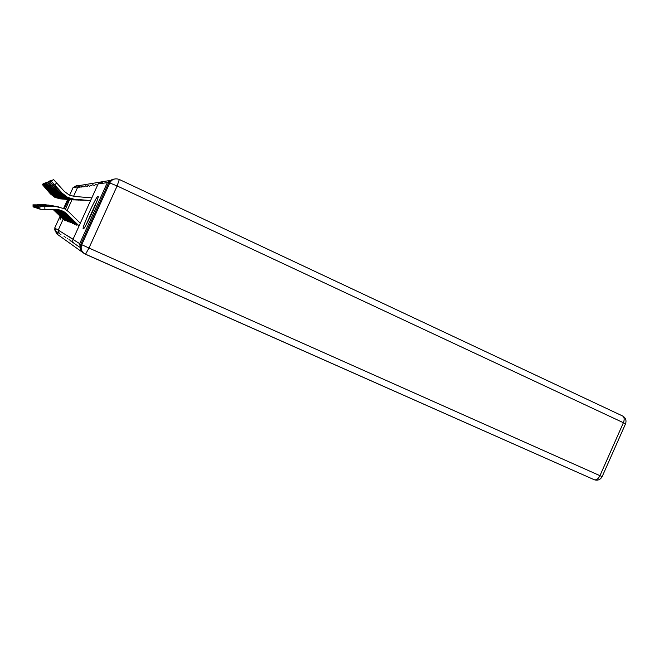 <?xml version="1.0" encoding="UTF-8"?>
<svg xmlns="http://www.w3.org/2000/svg" width="659" height="659" viewBox="0 0 659 659"><rect width="100%" height="100%" fill="white"/><g stroke="black" fill="none" stroke-linecap="round" stroke-linejoin="round"><path stroke-width="0.99" d="M98.002 196.324L98.002 196.324C96.362 195.674 81.312 228.862 83.248 228.854L83.322 228.862C84.995 229.472 100.374 195.377 98.002 196.324L98.092 196.374M68.61 199.52L64.244 208.59M60.785 216.836L60.068 219.431L61.411 217.445M65.439 209.265L69.574 199.595M110.803 180.335L79.459 185.541M59.038 233.245L55.653 230.955L54.722 227.998L60.093 216.16M63.659 208.302L67.679 199.446M69.59 195.237L73.058 187.609L76.115 186.431M58.099 232.611L57.333 234.307L83.825 253.245M110.49 180.566L107.359 182.609L79.69 243.632L80.225 247.372M52.992 209.356L64.368 220.271M53.214 209.356L64.434 220.131M48.997 205.056L37.036 204.842M45.965 204.727L37.028 204.71M33.782 206.934L33.09 206.901L33.041 204.677M73.388 199.899L60.183 198.845L54.936 197.387L50.529 193.993L42.25 184.421L50.85 193.968L55.29 197.387L60.57 198.853L73.619 199.899M42.3 184.38L44.277 183.186M67.358 204.974L65.389 209.232M86.774 223.656L96.445 202.412M97.005 200.888L85.991 225.081M55.026 230.403L57.349 234.266M79.492 185.467L75.077 186.25M108.521 183.111L80.843 244.159L81.749 244.72L109.756 182.938L108.521 183.111C109.715 180.698 111.668 179.339 114.361 179.042M83.561 253.056C80.447 250.725 79.541 247.759 80.843 244.159M53.774 209.356L65.867 220.872M53.997 209.364L65.941 220.724M50.117 205.254L33.741 204.85L33.79 207.148L34.523 207.181M46.995 204.916L33.741 204.85M54.549 209.364L67.449 221.498M54.779 209.364L67.523 221.342M51.295 205.468L34.482 205.048L48.074 205.114M35.306 207.437L34.532 207.404L34.482 205.064M55.323 209.364L69.113 222.165M55.537 209.364L69.187 222.001M52.539 205.69L39.565 205.46M49.211 205.32L39.565 205.303M36.13 207.709L35.314 207.676L35.265 205.27M80.316 223.228L68.536 211.696L64.491 208.714L55.537 206.481L39.911 206.481L44.845 206.539L44.894 209.348L56.501 209.587L70.875 222.866M56.279 209.364L59.829 211.852L70.95 222.693M53.849 205.921L40.504 205.682M50.422 205.542L40.504 205.526M37.011 207.997L36.138 207.956L36.088 205.484M57.004 209.471L60.916 212.14L72.729 223.607M57.02 209.397L61.369 212.264L72.811 223.417M55.241 206.168L41.492 205.929M51.69 205.773L41.492 205.756M37.934 208.302L37.011 208.26L36.962 205.723M56.633 197.601L51.666 193.911L43.189 184.092L52.003 193.886L56.559 197.387L61.971 198.894L75.357 199.957L61.559 198.886L56.633 197.601M43.239 184.05L45.273 182.831M57.959 197.609L52.86 193.82L44.169 183.754L53.214 193.795L57.885 197.387L63.445 198.936L77.194 200.031L63.009 198.919L57.959 197.609M44.227 183.704L46.319 182.461M78.783 200.097L64.541 198.96L58.882 197.387L54.12 193.721L45.207 183.391L54.499 193.697L59.294 197.387L64.994 198.977L79.121 200.105M45.273 183.342L47.432 182.073M60.826 197.618L55.447 193.622L46.311 183.013L55.842 193.589L60.776 197.387L66.633 199.018L81.164 200.179L66.147 199.002L60.826 197.618M46.377 182.955L48.601 181.662M62.374 197.626L56.855 193.515L47.464 182.609L57.275 193.482L62.341 197.387L68.363 199.067L83.322 200.262L67.852 199.051L62.374 197.626M47.539 182.551L49.425 180.978L49.845 181.233M83.306 200.295L82.886 200.254M58.486 209.817L62.514 212.569L74.698 224.389M57.794 209.471L63 212.7L74.788 224.2M56.715 206.432L42.547 206.185M53.041 206.02L42.538 206.003M38.914 208.623L37.942 208.573L37.884 205.962M64.022 197.634L58.338 193.4L48.692 182.189L58.783 193.367L63.997 197.387L70.192 199.117L85.604 200.344L69.656 199.1L64.022 197.634M48.774 182.123L50.71 180.508L51.155 180.78M85.588 200.377L85.11 200.336M60.068 210.196L64.211 213.03L76.79 225.221M58.585 209.587L61.534 210.806L64.722 213.162L76.881 225.024M58.28 206.712L43.659 206.456M54.466 206.283L43.659 206.267M39.96 208.961L38.922 208.911L38.865 206.226M87.474 200.418L71.559 199.15L65.233 197.387L59.92 193.285L50.002 181.744L60.389 193.244L65.752 197.387L72.136 199.166L88.026 200.435M50.084 181.67L52.077 180.006L52.555 180.294M61.74 210.592L66.015 213.508L79.006 226.111M56.04 209.364L63.272 211.218L66.559 213.656L79.105 225.897M44.894 209.348L39.968 209.274L39.911 206.498M55.99 206.564L44.845 206.539M51.484 181.192L53.527 179.479L64.236 191.316L69.319 195.122L74.368 196.44L91.815 197.865M67.613 197.651L61.592 193.153L51.386 181.274L62.094 193.12L67.622 197.387L74.195 199.224L90.604 200.534L73.594 199.207L67.613 197.651M90.588 200.575L89.978 200.517M54.722 227.998L58.19 230.172L63.182 219.175M67.136 210.46L71.979 199.784M73.544 196.349L77.828 186.909L73.058 187.609M59.878 233.673L59.186 233.344L58.19 230.172L59.59 230.815M79.253 187.477L77.828 186.909L80.645 185.517M107.359 182.609L98.125 183.952L72.968 239.423L79.69 243.632M72.968 239.423L72.968 239.415C72.375 241.07 72.795 242.421 74.228 243.484L80.241 247.537M102.293 182.345C100.456 181.777 99.064 182.312 98.125 183.952L98.117 183.976M59.186 233.344L59.648 233.352M79.624 186.645L81.131 187.247M59.508 230.988L60.974 231.663M60.521 234.242L61.007 234.242M81.527 186.373L83.1 186.999M60.883 231.853L62.432 232.569M83.52 186.085L85.184 186.744M62.341 232.767L63.964 233.517M64.236 236.581L63.948 236.144M87.383 186.472L85.621 185.789M63.865 233.723L65.587 234.513M65.842 237.66L65.538 237.174M87.845 185.451L89.706 186.192M65.488 234.736L67.3 235.576M67.556 238.797L67.218 238.253M92.161 185.887L90.184 185.121M67.193 235.807L69.121 236.696M69.36 240L68.997 239.39M92.68 184.751L94.764 185.574M69.006 236.943L71.048 237.883M71.271 241.276L70.579 240.963M70.192 240.766L70.884 240.593M97.54 185.245L95.308 184.38M70.925 238.146L73.091 239.143M72.548 242.298L72.894 241.861M64.005 219.727L63.593 219.571M45.463 186.835L44.96 187.255M56.831 233.912L54.648 229.703M73.478 187.543L76.93 185.36M594.336 479.777L594.393 479.793C597.779 480.765 600.374 479.719 602.145 476.638L625.548 423.795C626.676 420.31 625.646 417.682 622.45 415.895C624.361 417.048 624.674 419.322 623.406 422.724L117.121 185.953L88.981 248.039L599.954 475.674L623.406 422.724L625.473 423.943M84.492 253.723L85.513 254.25L88.981 248.039L81.749 244.72C80.431 248.369 81.345 251.376 84.492 253.723L594.36 479.785L85.423 254.217M602.145 476.638L599.954 475.674C598.356 478.796 596.494 480.172 594.36 479.785M119.386 179.52L622.351 415.862M119.328 179.503L118.966 179.339C114.905 178.103 111.832 179.306 109.756 182.938L117.121 185.953L119.328 179.503M65.488 220.304L65.052 220.131M67.045 220.897L66.592 220.724M68.693 221.531L68.206 221.342M59.829 211.852L59.401 211.737M70.422 222.198L69.912 222.001M61.369 212.264L60.916 212.14M72.259 222.899L71.716 222.693M46.492 186.555L45.965 186.999M61.559 198.886L61.971 198.894M47.58 186.258L47.02 186.719M63.009 198.919L63.445 198.936M48.725 185.945L48.132 186.431M64.541 198.96L64.994 198.977M49.936 185.607L49.31 186.126M66.147 199.002L66.633 199.018M56.855 193.515L57.275 193.482M51.213 185.253L50.554 185.805M67.852 199.051L68.363 199.067M63 212.7L62.514 212.569M74.195 223.648L73.627 223.426M58.338 193.4L58.783 193.367M52.572 184.882L51.872 185.467M69.656 199.1L70.192 199.117M64.722 213.162L64.211 213.03M76.246 224.439L75.645 224.2M59.92 193.285L60.389 193.244M54.013 184.479L53.272 185.105M71.559 199.15L72.136 199.166M66.559 213.656L66.015 213.508M78.429 225.271L77.787 225.024M61.592 193.153L62.094 193.12M56.905 182.914L54.755 184.718M73.594 199.207L74.195 199.224M73.306 242.627L72.152 242.084M58.363 210.04L57.934 209.933M58.882 197.387L59.294 197.387M60.34 197.387L60.776 197.387M61.88 197.387L62.341 197.387M59.903 210.41L59.45 210.303M63.511 197.387L63.997 197.387M61.534 210.806L61.056 210.691M65.233 197.387L65.752 197.387M63.272 211.218L62.762 211.094M67.07 197.387L67.622 197.387"/></g></svg>
